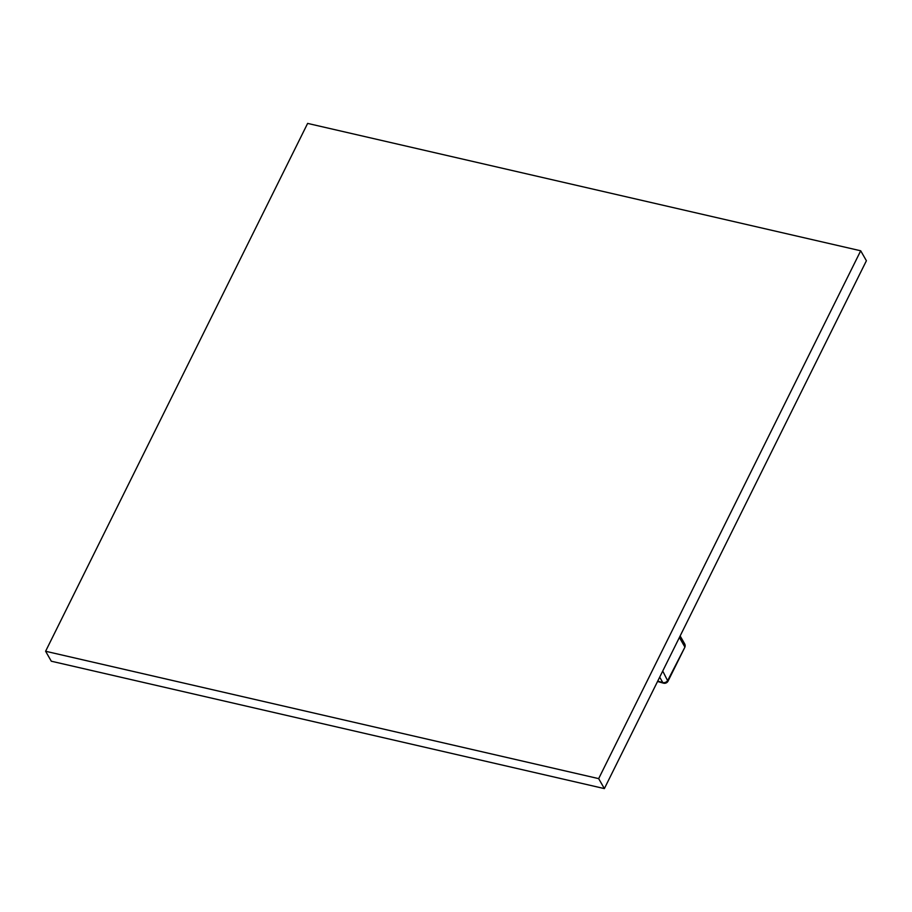 <?xml version="1.0" encoding="UTF-8"?>
<svg xmlns="http://www.w3.org/2000/svg" width="912" height="912" viewBox="0 0 912 912"><rect width="100%" height="100%" fill="white"/><g stroke="black" fill="none" stroke-linecap="round" stroke-linejoin="round"><path stroke-width="1.37" d="M45.6 651.259L307.629 123.405L860.7 250.789L598.671 778.631L45.6 651.259L51.3 661.211L604.371 788.595L598.671 778.631M604.371 788.595L866.4 260.741L860.7 250.789M657.541 681.481L663.434 683.145A3.956 3.956 0 0 0 667.937 681.321L662.728 671.05M663.434 683.145A3.956 1.824 -74.2 0 1 662.785 682.564L659.695 677.16M657.723 681.127L662.785 682.564A3.956 3.112 -29.8 0 0 667.915 680.124L684.832 647.303A3.956 3.956 0 0 0 684.627 643.792A3.956 3.112 150.2 0 1 684.593 646.54L679.394 637.454M667.937 681.321L684.832 647.303M680.147 635.96L684.627 643.792"/></g></svg>
